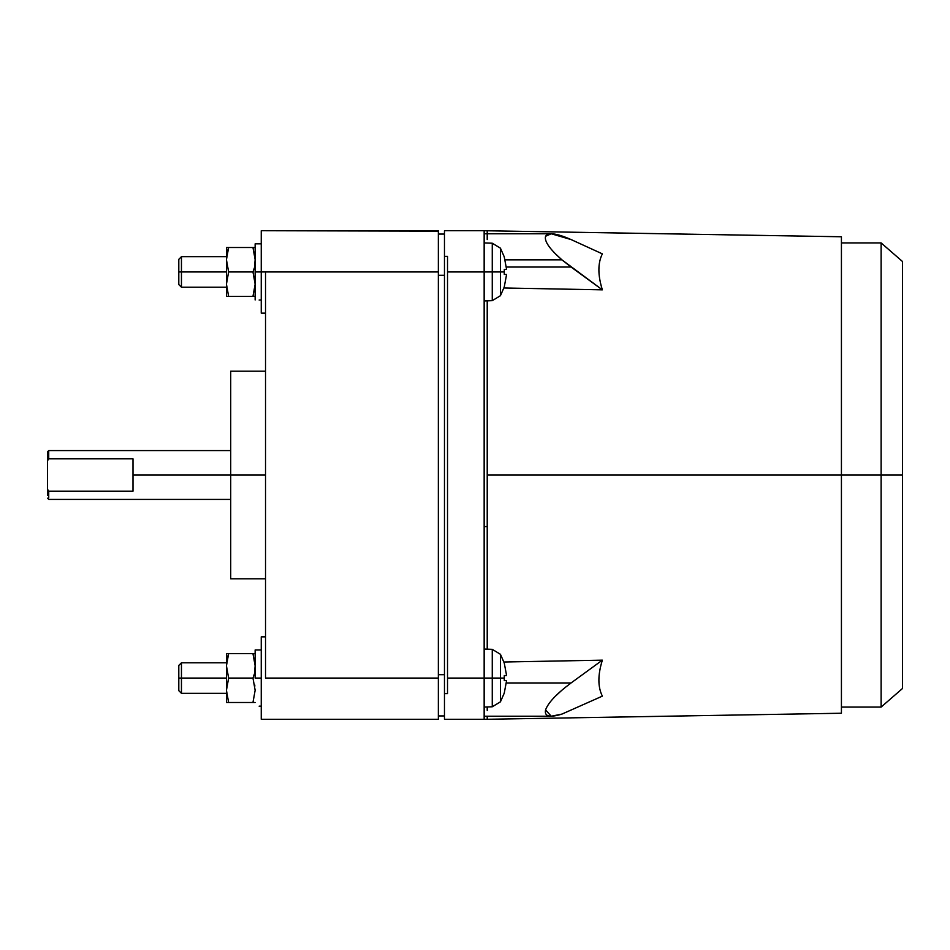 <?xml version="1.0" encoding="UTF-8"?>
<svg xmlns="http://www.w3.org/2000/svg" width="950" height="950" viewBox="0 0 950 950"><rect width="100%" height="100%" fill="white"/><g stroke="black" fill="none" stroke-linecap="round" stroke-linejoin="round"><path stroke-width="1.43" d="M265.525 636.844L261.25 636.844L261.25 719.281L265.525 719.281L261.25 719.281L261.25 678.062L255.146 678.062L261.25 678.062L261.25 636.844L265.525 636.844L265.525 678.062L265.525 271.938L261.25 271.938L261.25 313.156L261.25 271.938L255.146 271.938L255.146 299.939L255.146 271.938L261.25 271.938L261.25 230.719L261.25 271.938L438.354 271.938L438.354 230.719L265.525 230.719L438.354 231.147M226.444 678.062L181.45 678.062L181.45 693.334L181.45 678.062L178.802 678.062L178.802 690.686L178.802 665.439L178.802 678.062L181.45 678.062L181.45 662.791L181.45 678.062L226.444 678.062M226.444 271.938L181.45 271.938L181.45 287.209L181.45 271.938L178.802 271.938L178.802 284.561L178.802 259.314L178.802 271.938L181.45 271.938L181.45 256.666L181.45 271.938L226.444 271.938M484.156 242.927L492.266 243.212L492.266 271.938L500.424 271.938L500.424 248.164L500.424 271.938L504.331 271.938L504.284 269.408L506.599 269.408L504.284 257.082L506.599 269.408L504.284 269.408L504.284 274.467L506.599 274.467L504.284 274.467L504.331 271.938L500.424 271.938L500.424 295.711L500.424 271.938L492.266 271.938L492.266 243.212L500.424 248.164L504.331 257.034M484.156 271.938L492.266 271.938L484.156 271.938L484.156 678.062L500.424 678.062L500.424 654.289L500.424 678.062L504.331 678.062L504.284 675.533L506.599 675.533L504.284 663.207L506.599 675.533L504.284 675.533L504.284 680.592L506.599 680.592L504.284 680.592L504.331 678.062L500.424 678.062L500.424 701.836L500.424 678.062L492.266 678.062L492.266 649.337L492.266 678.062L484.156 678.062L484.156 719.281L484.156 230.719L484.156 271.938L447.521 271.938L447.521 256.369L447.521 271.938L484.156 271.938M255.146 265.644L252.961 271.938L255.146 284.157L252.961 296.364L228.618 296.364L226.444 284.157L226.444 247.511L226.444 254.648L228.618 247.511L226.444 247.511L228.618 247.511L226.444 259.718L226.444 284.157L228.618 271.938L226.444 259.718L228.618 271.938L226.444 284.157L226.444 296.364L226.444 284.157L228.618 296.364L226.444 296.364L255.146 296.364L252.961 296.364L255.146 284.157L252.961 271.938L228.618 271.938L252.961 271.938L255.146 265.644M255.146 671.769L252.961 678.062L255.146 690.282L252.961 702.489L228.618 702.489L226.444 690.282L226.444 653.636L226.444 660.773L228.618 653.636L226.444 653.636L228.618 653.636L226.444 665.843L226.444 690.282L228.618 678.062L226.444 665.843L228.618 678.062L226.444 690.282L226.444 702.489L226.444 690.282L228.618 702.489L226.444 702.489L255.146 702.489L252.961 702.489L255.146 690.282L252.961 678.062L228.618 678.062L252.961 678.062L255.146 671.769M259.136 300.034L261.25 299.998M255.146 243.841L255.146 271.938L255.146 243.841L261.25 243.841M255.146 678.062L255.146 649.966L255.146 678.062M259.136 706.159L261.25 706.123M902.5 688.489L902.5 475L902.5 688.489L881.125 707.073L881.125 475L841.427 475L841.427 236.764L841.427 475L487.219 475L881.125 475L881.125 707.073L841.427 707.073M902.5 475L881.125 475L902.5 475L902.5 261.511L902.5 475M505.091 259.849L561.937 259.849C549.611 249.042 544.16 241.181 545.573 236.265L551.249 233.771L571.057 239.554C556.712 233.237 548.221 232.144 545.573 236.265C544.16 241.181 549.611 249.042 561.937 259.849L571.057 267.033L506.409 267.033L571.057 267.033L602.359 289.845L503.951 287.981L602.359 289.845L561.937 259.849L505.091 259.849M551.249 233.771L487.219 233.771L487.219 230.719L487.219 239.554M554.907 253.329L561.889 259.825L554.966 253.401M561.937 690.151L554.871 696.706L561.937 690.151M484.156 526.585L487.219 526.585L487.219 300.841L487.219 649.159L487.219 526.585L484.156 526.585M561.937 714.091L551.249 716.229L545.573 709.899C548.221 702.644 556.712 693.666 571.057 682.967L506.409 682.967L571.057 682.967C556.712 693.666 548.221 702.644 545.573 709.899C544.16 716.49 549.611 717.891 561.937 714.091L602.359 696.136L561.937 714.091M487.219 706.966L487.219 710.446M602.359 253.864C597.74 263.114 597.74 275.108 602.359 289.845C597.74 275.108 597.74 263.114 602.359 253.864L571.057 239.554L602.359 253.864M47.5 452.117L47.5 460.75L48.723 458.838L48.723 451.048L48.723 458.838L47.5 460.75L47.5 489.25L48.723 491.162L48.723 497.848L48.723 491.162L133 491.162L48.723 491.162L47.5 489.25L47.5 495.425L47.5 452.117M230.719 475L133 475L133 491.162L133 458.838L48.723 458.838L133 458.838L133 475L230.719 475L230.719 578.823L230.719 475L265.525 475L230.719 475L230.719 371.177L230.719 475M841.427 713.236L841.427 475L841.427 713.236L487.219 719.281L487.219 716.229L484.156 716.229M503.951 662.019L602.359 660.155C597.74 674.892 597.74 686.886 602.359 696.136C597.74 686.886 597.74 674.892 602.359 660.155L571.057 682.967L602.359 660.155L503.951 662.019M487.219 649.159L487.219 300.841L487.219 649.159M841.427 242.927L881.125 242.927L881.125 475L881.125 242.927L902.5 261.511M444.469 719.281L444.469 230.719L484.156 230.719L444.469 230.719L444.469 256.369L447.521 256.369L444.469 256.369L444.469 693.631L447.521 693.631L447.521 271.938L447.521 678.062L484.156 678.062L447.521 678.062L447.521 693.631L444.469 693.631L444.469 719.281L484.156 719.281L444.469 719.281M226.943 695.97L226.717 694.474M254.636 684.582L254.873 686.078M255.146 665.843L254.636 671.543L255.146 665.843L252.961 653.636L255.146 665.843M255.146 653.636L228.618 653.636L255.146 653.636M226.943 289.845L226.717 288.349M254.636 278.457L254.873 279.953M255.146 259.718L254.636 265.418L255.146 259.718L252.961 247.511L255.146 259.718M255.146 247.511L228.618 247.511L255.146 247.511M506.599 680.592L504.284 692.918L506.599 680.592L504.284 680.592M504.331 692.966L500.424 701.836L492.266 706.788L492.266 678.062L492.266 706.788L484.156 707.073M506.599 274.467L504.284 286.793L506.599 274.467L504.284 274.467M504.331 286.841L500.424 295.711L492.266 300.663L492.266 271.938L492.266 300.663L484.156 300.948M444.469 674.702L438.354 674.702L444.469 674.702M438.354 715.932L444.469 715.932L438.354 715.932M438.354 275.298L444.469 275.298L438.354 275.298M444.469 234.068L438.354 234.068L444.469 234.068M265.525 678.062L438.354 678.062L438.354 719.281L265.525 719.281L438.354 719.281L438.354 678.062L265.525 678.062L265.525 271.938L438.354 271.938L438.354 678.062L438.354 230.719L261.25 230.719M261.25 313.156L265.525 313.156M178.802 690.686L181.45 693.334L226.444 693.334M178.802 284.561L181.45 287.209L226.444 287.209M484.156 649.052L492.266 649.337L500.424 654.289L504.331 663.159M255.146 649.966L261.25 649.966M487.219 233.771L484.156 233.771M551.249 716.229L487.219 716.229M484.156 230.719L841.427 236.764M47.5 451.796L48.723 450.573L230.719 450.573M47.5 498.204L48.723 499.427L230.719 499.427M230.719 578.823L265.525 578.823M265.525 371.177L230.719 371.177M484.156 719.281L487.219 719.281M226.444 256.666L181.45 256.666L178.802 259.314M226.444 662.791L181.45 662.791L178.802 665.439"/></g></svg>
